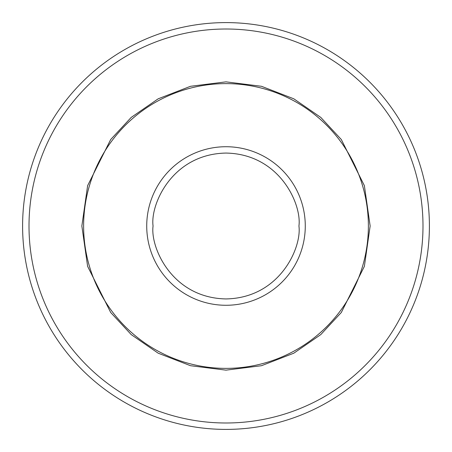 <?xml version="1.0" encoding="UTF-8"?>
<svg xmlns="http://www.w3.org/2000/svg" width="452" height="452" viewBox="0 0 452 452"><rect width="100%" height="100%" fill="white"/><g stroke="black" fill="none" stroke-linecap="round" stroke-linejoin="round"><path stroke-width="0.68" d="M226 22.6A203.4 203.4 0 0 0 22.6 226A203.4 203.4 0 0 0 226 429.4A203.4 203.4 0 0 0 429.4 226A203.4 203.4 0 0 0 226 22.6M226 422.993A196.993 196.993 0 0 0 422.993 226A196.993 196.993 0 0 0 226 29.007A196.993 196.993 0 0 0 29.007 226A196.993 196.993 0 0 0 226 422.993M368.38 226A142.38 142.38 0 0 0 226 83.62A142.38 142.38 0 0 0 83.62 226A142.38 142.38 0 0 0 226 368.38A142.38 142.38 0 0 0 368.38 226M81.857 226L87.626 185.642L110.689 139.515L131.221 117.401L158.166 98.819L190.518 86.292L226 81.857L261.482 86.292L293.834 98.819L320.779 117.401L341.311 139.515L364.374 185.642L370.143 226L364.374 266.358L341.311 312.485L320.779 334.599L293.834 353.181L261.482 365.708L226 370.143L190.518 365.708L158.166 353.181L131.221 334.599L110.689 312.485L87.626 266.358L81.857 226M146.725 226A79.275 79.275 0 0 1 226 146.725A79.275 79.275 0 0 1 305.275 226A79.275 79.275 0 0 1 226 305.275A79.275 79.275 0 0 1 146.725 226M153.064 226C150.132 204.666 172.014 154.059 226 153.064C279.986 154.059 301.868 204.666 298.936 226C301.868 247.334 279.986 297.941 226 298.936C172.014 297.941 150.132 247.334 153.064 226"/></g></svg>
